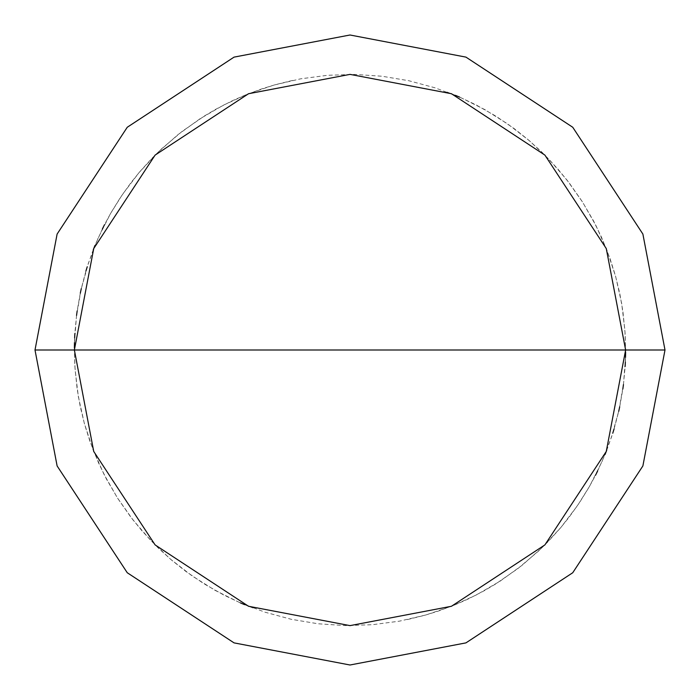 <?xml version="1.0" encoding="UTF-8"?>
<svg xmlns="http://www.w3.org/2000/svg" width="700" height="700" viewBox="0 0 700 700"><rect width="100%" height="100%" fill="white"/><g stroke="black" fill="none" stroke-linecap="round" stroke-linejoin="round"><path stroke-width="0.53" stroke-dasharray="3.5 2.62" d="M625.625 350L606.27 451.456L544.898 544.898L451.456 606.27L350 625.625L248.544 606.27L155.102 544.898L93.73 451.456L74.375 350L625.625 350L606.27 248.544L544.898 155.102L451.456 93.73L350 74.375L248.544 93.73L155.102 155.102L93.73 248.544L74.375 350L625.625 350L606.27 248.544L544.898 155.102L451.456 93.73L350 74.375L248.544 93.73L155.102 155.102L93.73 248.544L74.375 350L93.73 248.544L155.102 155.102L248.544 93.73L350 74.375L451.456 93.73L544.898 155.102L606.27 248.544L625.625 350L74.375 350L93.73 248.544L155.102 155.102L248.544 93.73L350 74.375L451.456 93.73L544.898 155.102L606.27 248.544L625.625 350L74.375 350L93.73 451.456L155.102 544.898L248.544 606.27L350 625.625L451.456 606.27L544.898 544.898L606.27 451.456L625.625 350L606.27 451.456L544.898 544.898L451.456 606.27L350 625.625L248.544 606.27L155.102 544.898L93.73 451.456L74.375 350L93.73 451.456L155.102 544.898L248.544 606.27L350 625.625L451.456 606.27L544.898 544.898L606.27 451.456L625.625 350L606.27 248.544L544.898 155.102L451.456 93.73L350 74.375L248.544 93.73L155.102 155.102L93.73 248.544L74.375 350L625.625 350L606.27 248.544L544.898 155.102L451.456 93.73L350 74.375L248.544 93.73L155.102 155.102L93.73 248.544L74.375 350L93.73 248.544L155.102 155.102L248.544 93.73L350 74.375L451.456 93.73L544.898 155.102L606.27 248.544L625.625 350L606.27 248.544L544.898 155.102L451.456 93.73L350 74.375L248.544 93.73L155.102 155.102L93.73 248.544L74.375 350L93.73 248.544L155.102 155.102L248.544 93.73L350 74.375L451.456 93.73L544.898 155.102L606.27 248.544L625.625 350L665 350L642.88 234.054L572.74 127.26L465.946 57.12L350 35L234.054 57.12L127.26 127.26L57.12 234.054L35 350L74.375 350L93.73 248.544L155.102 155.102L248.544 93.73L350 74.375L451.456 93.73L544.898 155.102L606.27 248.544L625.625 350L74.375 350L93.73 451.456L155.102 544.898L248.544 606.27L350 625.625L451.456 606.27L544.898 544.898L606.27 451.456L625.625 350L606.27 451.456L544.898 544.898L451.456 606.27L350 625.625L248.544 606.27L155.102 544.898L93.73 451.456L74.375 350L93.73 451.456L155.102 544.898L248.544 606.27L350 625.625L451.456 606.27L544.898 544.898L606.27 451.456L625.625 350L606.27 451.456L544.898 544.898L451.456 606.27L350 625.625L248.544 606.27L155.102 544.898L93.73 451.456L74.375 350L93.73 451.456L155.102 544.898L248.544 606.27L350 625.625L451.456 606.27L544.898 544.898L606.27 451.456L625.625 350L606.27 451.456L544.898 544.898L451.456 606.27L350 625.625L248.544 606.27L155.102 544.898L93.73 451.456L74.375 350L35 350L57.12 234.054L127.26 127.26L234.054 57.12L350 35L465.946 57.12L572.74 127.26L642.88 234.054L665 350L625.625 350M35 350L57.12 465.946L127.26 572.74L234.054 642.88L350 665L465.946 642.88L572.74 572.74L642.88 465.946L665 350L642.88 465.946L572.74 572.74L465.946 642.88L350 665L234.054 642.88L127.26 572.74L57.12 465.946L35 350M407.496 619.561L425.11 615.195L438.113 611.161L455.105 604.8L467.565 599.296L483.718 591.019L495.451 584.124L517.834 568.636L538.58 551.014L548.275 541.459L560.446 527.992L568.977 517.387L579.521 502.609L589.067 487.174L595.543 475.204M597.572 471.144L605.01 454.589M606.699 450.38L612.745 433.265M614.084 428.925L618.704 411.381M619.675 406.945L622.843 389.069M623.446 384.58L625.126 366.502M625.363 361.97L625.529 357.438M625.608 352.896L624.916 330.225L621.626 303.205L615.685 276.649L607.154 250.801L596.12 225.916L582.68 202.248L566.974 180.023L549.15 159.451L529.384 140.735L507.867 124.066L484.811 109.594L460.442 97.475L434.998 87.806L408.73 80.701L381.876 76.221L354.725 74.419L327.521 75.294L300.536 78.846L274.033 85.05L248.273 93.835L223.501 105.123L199.964 118.79L177.888 134.715L157.5 152.74L138.976 172.69L122.518 194.364L110.495 213.596L98.21 237.886L88.375 263.27L81.095 289.494L76.44 316.312L74.454 343.455M74.384 347.996L74.848 366.135L77.105 388.71L80.246 406.586L84.551 424.217L90.011 441.525L98.42 462.595L106.374 478.905L117.801 498.505L130.804 517.099L142.275 531.16L157.876 547.628L171.299 559.843L185.491 571.148L204.234 583.931L223.965 595.122L240.371 602.884M244.554 604.66L252.989 607.994M292.504 80.439L274.89 84.805L261.887 88.839L244.895 95.2L232.435 100.704L216.282 108.981L204.549 115.876L182.166 131.364L161.42 148.986L151.725 158.541L139.554 172.008L131.023 182.612L120.479 197.391L110.933 212.826L104.457 224.796M102.428 228.856L94.99 245.411M93.301 249.62L87.255 266.735M85.916 271.075L81.296 288.619M80.325 293.055L77.157 310.931M76.554 315.42L74.874 333.498M74.638 338.03L74.471 342.562M74.392 347.104L75.084 369.775L78.374 396.795L84.315 423.351L92.846 449.199L103.88 474.084L117.32 497.752L133.026 519.977L150.85 540.549L170.616 559.265L192.133 575.934L215.189 590.406L239.557 602.525L265.002 612.194L291.27 619.299L318.124 623.779L345.275 625.581L372.479 624.706L399.464 621.154L425.967 614.95L451.727 606.165L476.499 594.878L500.036 581.21L522.113 565.285L542.5 547.26L561.024 527.31L577.483 505.636L589.505 486.404L601.79 462.114L611.625 436.73L618.905 410.506L623.56 383.688L625.546 356.545M625.616 352.004L625.153 333.865L622.895 311.29L619.754 293.414L615.449 275.783L609.989 258.475L601.58 237.405L593.626 221.095L582.199 201.495L569.196 182.901L557.725 168.84L542.124 152.373L528.701 140.157L514.509 128.852L495.766 116.069L476.035 104.877L459.629 97.116M455.446 95.34L447.011 92.006"/><path stroke-width="1.05" d="M625.625 350L606.27 451.456L544.898 544.898L451.456 606.27L350 625.625L248.544 606.27L155.102 544.898L93.73 451.456L74.375 350L625.625 350L606.27 248.544L544.898 155.102L451.456 93.73L350 74.375L248.544 93.73L155.102 155.102L93.73 248.544L74.375 350L35 350L57.12 234.054L127.26 127.26L234.054 57.12L350 35L465.946 57.12L572.74 127.26L642.88 234.054L665 350L642.88 234.054L572.74 127.26L465.946 57.12L350 35L234.054 57.12L127.26 127.26L57.12 234.054L35 350L57.12 465.946L127.26 572.74L234.054 642.88L350 665L465.946 642.88L572.74 572.74L642.88 465.946L665 350L74.375 350L93.73 248.544L155.102 155.102L248.544 93.73L350 74.375L451.456 93.73L544.898 155.102L606.27 248.544L625.625 350L665 350L642.88 465.946L572.74 572.74L465.946 642.88L350 665L234.054 642.88L127.26 572.74L57.12 465.946L35 350L74.375 350L93.73 451.456L155.102 544.898L248.544 606.27L350 625.625L451.456 606.27L544.898 544.898L606.27 451.456L625.625 350M595.543 475.204L597.572 471.144M605.01 454.589L606.699 450.38M612.745 433.265L614.084 428.925M618.704 411.381L619.675 406.945M622.843 389.069L623.446 384.58M625.126 366.502L625.363 361.97M625.529 357.438L625.608 352.896M74.454 343.455L74.384 347.996M240.371 602.884L244.554 604.66M104.457 224.796L102.428 228.856M94.99 245.411L93.301 249.62M87.255 266.735L85.916 271.075M81.296 288.619L80.325 293.055M77.157 310.931L76.554 315.42M74.874 333.498L74.638 338.03M74.471 342.562L74.392 347.104M625.546 356.545L625.616 352.004M459.629 97.116L455.446 95.34"/></g></svg>
